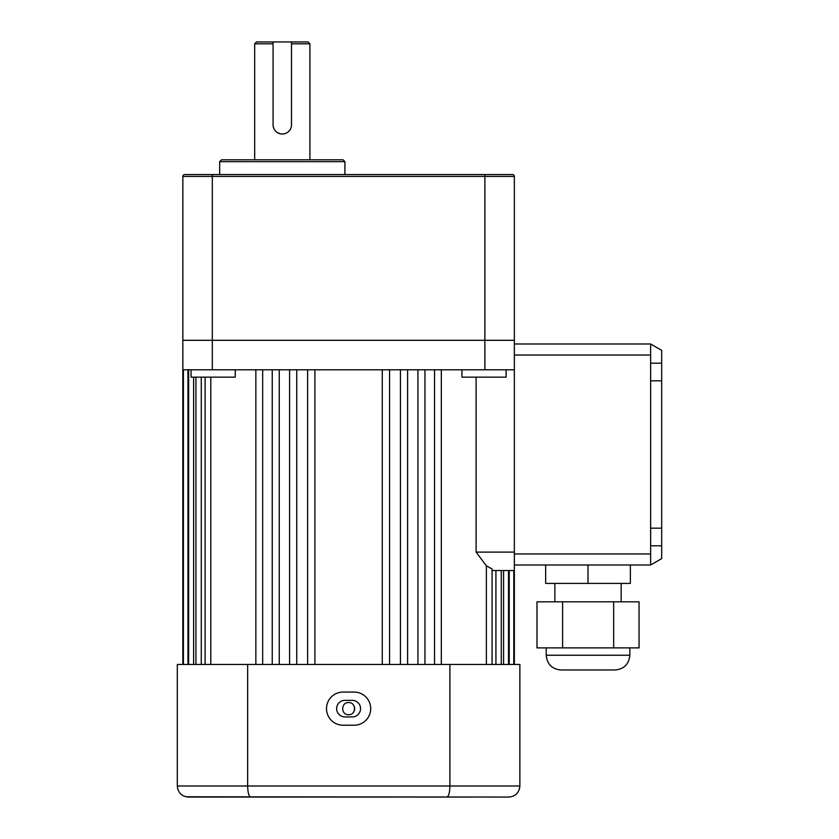 <?xml version="1.0" encoding="UTF-8"?>
<svg xmlns="http://www.w3.org/2000/svg" width="839" height="839" viewBox="0 0 839 839"><rect width="100%" height="100%" fill="white"/><g stroke="black" fill="none" stroke-linecap="round" stroke-linejoin="round"><path stroke-width="1.26" d="M506.137 369.779L506.137 377.141L461.932 377.141L461.932 369.779M235.256 369.779L235.256 377.141L191.061 377.141L191.061 369.779M347.409 714.608A6.083 6.083 0 0 0 348.594 714.723C340.76 715.101 340.749 702.201 348.594 702.568C356.428 702.191 356.449 715.09 348.594 714.723M255.853 664.446L255.853 369.779M514.349 664.446L514.349 570.52L492.074 570.52M509.231 664.446L509.231 570.52M503.568 664.446L503.568 570.52M495.922 664.446L495.922 570.52M486.379 664.446L486.379 565.853L476.112 552.104L514.349 552.104L514.349 570.52M476.112 377.141L476.112 552.104M434.529 664.446L434.529 369.779M417.927 664.446L417.927 369.779M400.434 664.446L400.434 369.779M382.28 664.446L382.28 369.779M314.908 664.446L314.908 369.779M296.754 664.446L296.754 369.779M279.261 664.446L279.261 369.779M262.659 664.446L262.659 369.779M210.809 664.446L210.809 377.141M201.266 664.446L201.266 377.141M193.62 664.446L193.62 377.141M187.957 664.446L187.957 369.779M182.839 664.446L182.839 369.779L514.349 369.779L514.349 552.104M272.245 664.446L272.245 369.779M289.581 664.446L289.581 369.779M307.619 664.446L307.619 369.779M183.405 664.446L183.405 369.779M188.66 664.446L188.66 369.779M195.927 664.446L195.927 377.141M205.115 664.446L205.115 377.141M182.839 369.779L182.839 340.309L514.349 340.309L514.349 369.779M492.074 664.446L492.074 568.947L486.379 565.853M352.894 712.94A6.083 6.083 0 0 0 354.551 707.455M354.205 706.312A6.083 6.083 0 0 0 353.649 705.274M352.275 700.355A8.285 8.285 0 0 1 360.56 708.651A8.285 8.285 0 0 1 352.275 716.936L344.913 716.936A8.285 8.285 0 0 1 336.628 708.651A8.285 8.285 0 0 1 344.913 700.355L352.275 700.355M370.691 708.651A16.57 16.57 0 0 0 354.121 692.07L343.067 692.07A16.57 16.57 0 0 0 326.497 708.651A16.57 16.57 0 0 0 343.067 725.221L354.121 725.221A16.57 16.57 0 0 0 370.691 708.651M470.144 797.05L188.366 797.05C181.738 796.484 178.057 792.792 177.312 785.996L519.876 785.996C519.131 792.803 515.45 796.484 508.822 797.05L185.964 796.788M250.714 797.05C248.868 796.484 247.851 792.792 247.652 785.996L247.652 664.446L177.312 664.446L177.312 785.996L177.878 789.468M247.652 664.446L449.903 664.446L449.903 785.996C449.714 792.792 448.697 796.484 446.841 797.05M449.903 664.446L519.876 664.446L519.876 785.996L519.31 789.468M650.634 363.182L661.688 363.182L661.688 528.161L650.634 528.161L650.634 564.993L514.349 564.993M661.688 363.182L661.688 350.366L650.634 343.99L514.349 343.99L650.634 343.99L650.634 355.044L514.349 355.044M650.634 528.161L650.634 355.044M650.634 564.993L661.688 558.617L661.688 545.801L650.634 545.801M661.688 528.161L661.688 545.801M650.634 380.822L661.688 380.822M545.654 564.993L545.654 583.409L630.372 583.409L630.372 564.993M588.013 583.409L588.013 564.993M629.827 655.238C628.946 664.184 624.038 669.103 615.092 669.973L560.945 669.973C551.989 669.103 547.08 664.184 546.21 655.238L629.827 655.238L629.827 647.876M613.655 647.876L639.056 647.876L639.056 601.825L613.655 601.825L613.655 647.876L536.981 647.876L536.981 601.825L562.612 601.825L562.612 647.876M562.612 601.825L613.655 601.825M291.5 41.95L291.5 124.822A9.208 9.208 0 0 1 282.292 134.03A9.208 9.208 0 0 1 273.084 124.822L273.084 41.95L308.081 41.95L309.916 43.796L291.5 43.796M291.5 124.822L291.322 126.637M284.096 133.862L282.292 134.03M273.084 43.796L254.668 43.796L254.668 159.819M280.478 133.852L277.164 132.478M275.779 131.335L274.647 129.961M273.797 128.367L273.262 126.647M221.517 159.819L343.067 159.819L344.913 161.665L219.671 161.665L221.517 159.819M182.839 340.309L182.839 176.4L182.839 340.309L514.349 340.309L514.349 176.4L182.839 176.4A1.846 1.846 0 0 1 184.685 174.554L512.503 174.554A1.846 1.846 0 0 1 514.349 176.4M182.839 176.4A1.846 1.846 0 0 1 184.685 174.554M254.668 43.796L256.514 41.95L273.084 41.95M212.309 174.554L212.309 369.779M484.879 174.554L484.879 369.779M514.349 553.95L650.634 553.95M513.783 664.446L513.783 570.52M508.528 664.446L508.528 570.52M501.261 664.446L501.261 570.52M441.335 664.446L441.335 369.779M424.943 664.446L424.943 369.779M407.607 664.446L407.607 369.779M389.569 664.446L389.569 369.779M554.862 601.825L554.862 583.409M621.164 601.825L621.164 583.409M546.21 655.238L546.21 647.876M219.671 161.665L219.671 174.554M344.913 161.665L344.913 174.554M309.916 43.796L309.916 159.819"/></g></svg>

